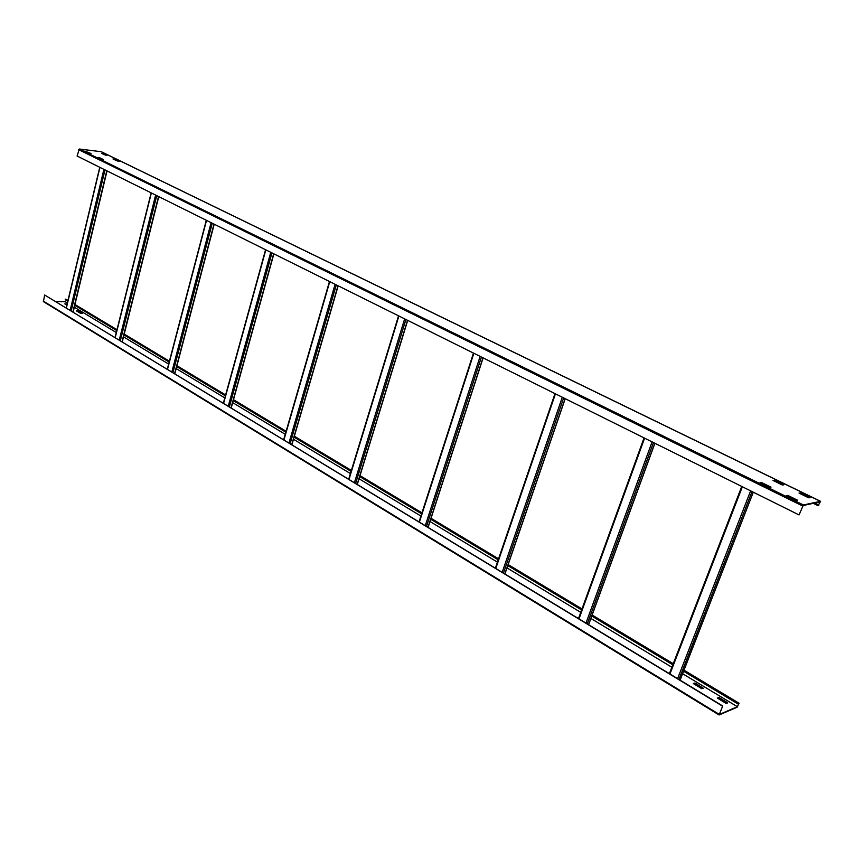 <?xml version="1.0" encoding="UTF-8"?>
<svg xmlns="http://www.w3.org/2000/svg" width="864" height="864" viewBox="0 0 864 864"><rect width="100%" height="100%" fill="white"/><g stroke="black" fill="none" stroke-linecap="round" stroke-linejoin="round"><path stroke-width="1.3" d="M682.614 673.726L737.359 706.709L738.796 703.728L738.234 703.48L739.076 703.231L683.996 670.172M719.01 714.809L43.427 301.622L44.636 294.991L722.682 705.964L719.096 714.96L737.154 707.206L739.076 703.231M722.682 705.964L719.366 714.442M737.359 706.709L719.377 714.452M68.008 300.326L65.156 299.128L67.813 301.136M74.768 305.327L116.77 330.566M124.006 334.919L169.171 362.059M176.699 366.595L225.385 395.852M233.248 400.583L285.854 432.194M294.084 437.141L351.076 471.398M359.716 476.582L421.632 513.81M430.726 519.264L498.215 559.829M507.794 565.596L581.612 609.962M591.764 616.064L672.797 664.762M683.586 671.242L738.04 703.976M55.728 301.525L65.178 301.698L66.409 300.305M66.863 305.111L64.8 303.847L67.1 304.139M80.514 313.362L76.399 310.846L78.332 310.921L82.404 313.373L80.514 313.362M703.426 688.295L701.687 688.662L693.23 683.489L695.023 683.046L703.426 688.295M727.65 702.918L725.933 703.318L717.271 698.015L719.042 697.55L727.693 702.832M65.156 299.128L67.9 300.78M74.855 304.96L116.867 330.188M124.092 334.541L169.268 361.67M176.807 366.206L225.493 395.453M233.366 400.183L285.973 431.784M294.203 436.73L351.205 470.977M359.845 476.161L421.772 513.367M430.866 518.832L498.366 559.386M507.956 565.142L581.785 609.498M591.937 615.589L672.98 664.276M683.77 670.766L738.234 703.48M727.229 703.102L718.848 698.036L717.541 698.242M702.994 688.468L694.829 683.532L693.511 683.726M81.842 313.47L76.918 311.18M67.014 304.506L65.318 304.182M44.636 294.991L722.412 706.082M101.174 151.664L820.552 501.304L818.132 505.71L820.141 501.833L803.185 505.526L799.027 514.922L77.101 156.038L79.294 149.029L101.272 151.708M818.348 505.17L814.18 503.129M809.352 497.794L799.6 493.441M783.054 484.985L773.55 480.751M89.91 153.403L85.687 151.61M118.206 161.255L113.929 159.451M105.872 155.25L101.682 153.479M770.191 487.393L760.568 483.084M102.233 159.451L97.924 157.626M796.748 500.429L786.866 496.001M799.027 514.922L803.401 504.976L820.552 501.304M818.132 505.71L813.272 503.334M102.665 153.252L106.942 155.347L102.568 153.641M759.996 482.695L761.746 482.609L771.001 487.188L769.23 487.339L759.974 482.76M797.504 500.278L795.776 500.386L786.283 495.677L788.054 495.515L797.537 500.213M98.95 157.388L103.302 159.538L98.852 157.788M119.167 161.363L112.968 158.965L119.21 161.309M84.823 151.103L90.979 153.49L84.802 151.178M783.821 484.844L782.125 484.931L772.978 480.362L774.684 480.287L783.853 484.79M810.108 497.632L808.423 497.74L799.049 493.063L800.734 492.966L810.13 497.578M65.178 301.698L67.36 303.016M74.315 307.206L116.284 332.5M123.52 336.852L168.642 364.046M176.18 368.582L224.824 397.894M232.686 402.635L285.239 434.3M293.468 439.258L350.417 473.569M359.046 478.764L420.919 516.046M429.991 521.51L497.426 562.14M507.006 567.918L580.748 612.349M590.89 618.462L671.836 667.235M65.783 299.138L67.975 300.456M74.93 304.636L116.942 329.864M124.178 334.206L169.355 361.336M176.893 365.861L225.59 395.107M233.464 399.827L286.07 431.428M294.311 436.374L351.313 470.599M359.953 475.794L421.902 512.989M430.985 518.443L498.506 558.986M508.086 564.743L581.936 609.088M592.088 615.19L673.142 663.865M683.932 670.345L738.752 703.264M719.118 714.301L43.222 301.05M814.676 503.021L818.834 505.062M100.915 151.589L820.357 501.304M803.401 504.976L79.294 149.029M78.602 149.623L802.613 505.98M761.227 482.468L761.022 483.008M761.54 483.149L761.746 482.609M787.838 496.055L788.054 495.515M787.525 495.374L787.309 495.914M66.366 307.984L99.922 167.378M103.907 169.366L70.157 310.273M106.78 170.791L72.889 311.936M71.194 310.91L104.998 169.906M115.225 337.608L151.351 192.953M155.628 195.08L119.275 340.06M158.512 196.517L122.018 341.723M120.344 340.708L156.751 195.631M167.508 369.306L206.518 220.374M211.108 222.653L171.85 371.941M214.002 224.1L174.604 373.604M172.951 372.611L212.263 223.236M223.603 403.326L265.82 249.858M270.756 252.31L228.269 406.156M273.672 253.757L231.012 407.819M229.392 406.836L271.955 252.904M283.943 439.916L329.756 281.642M335.092 284.288L288.965 442.962M337.997 285.736L291.708 444.625M290.12 443.664L336.312 284.904M349.013 479.38L398.876 316.008M404.654 318.87L354.445 482.663M407.549 320.306L357.167 484.315M355.633 483.386L405.918 319.507M419.407 522.061L473.85 353.279M480.125 356.389L425.293 525.625M482.998 357.815L427.982 527.256M426.514 526.37L481.432 357.048M495.806 568.393L555.444 393.844M562.291 397.235L502.2 572.27M565.121 398.65L504.846 573.869M503.464 573.037L563.641 397.915M579.01 618.84L644.587 438.156M652.082 441.871L585.986 623.074M654.847 443.254L588.557 624.629M587.282 623.862L653.476 442.573M669.956 673.996L742.37 486.767M750.611 490.86L677.603 678.629M741.766 486.464L669.395 673.65L741.733 486.443M680.108 680.152L753.311 492.199L680.087 680.141M678.942 679.439L752.047 491.573M673.207 663.692L592.142 615.017M581.99 608.926L508.151 564.581M498.56 558.824L431.039 518.292M421.945 512.827L360.007 475.643M351.367 470.448L294.354 436.223M286.114 431.276L233.496 399.686M225.623 394.956L176.936 365.72M169.387 361.195L124.211 334.076M116.975 329.724L74.963 304.506M719.064 714.949L43.427 301.622M66.204 307.876L99.749 167.292M73.148 312.088L107.039 170.921M115.042 337.489L151.157 192.856M122.256 341.863L158.771 196.636M167.303 369.187L206.302 220.266M174.82 373.745L214.24 224.208M223.366 403.186L265.572 249.728M231.217 407.938L273.877 253.865M283.662 439.744L329.465 281.491M291.881 444.722L338.18 285.822M348.7 479.185L398.542 315.835M357.307 484.402L407.7 320.393M419.04 521.845L473.461 353.084M428.101 527.332L483.116 357.88M495.385 568.134L554.99 393.617M504.932 573.923L565.218 398.693M578.502 618.538L644.058 437.886M588.622 624.672L654.912 443.286"/></g></svg>
